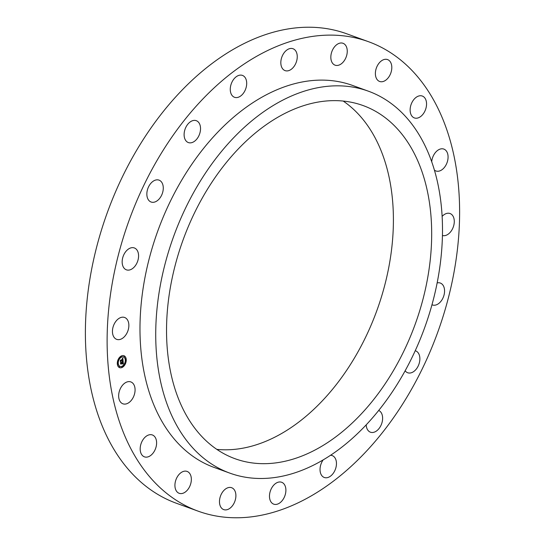 <?xml version="1.0" encoding="UTF-8"?>
<svg xmlns="http://www.w3.org/2000/svg" width="545" height="545" viewBox="0 0 545 545"><rect width="100%" height="100%" fill="white"/><g stroke="black" fill="none" stroke-linecap="round" stroke-linejoin="round"><path stroke-width="0.82" d="M127.721 331.36A11.636 7.65 -70.1 0 1 116.684 339.358A11.636 7.65 -70.1 0 1 113.585 325.474A11.636 7.65 -70.1 0 1 124.621 317.476A11.636 7.65 -70.1 0 1 127.721 331.36M204.307 97.48A249.705 164.147 109.9 0 0 107.147 336.285A249.705 164.147 109.9 0 0 198.189 511.176A249.705 164.147 109.9 0 0 362.418 455.402A249.705 164.147 109.9 0 0 459.585 216.603A249.705 164.147 109.9 0 0 368.536 41.713A249.705 164.147 109.9 0 0 204.307 97.48M368.536 41.713L346.811 33.824A249.705 164.147 109.9 0 0 182.582 89.598A249.705 164.147 109.9 0 0 85.415 328.397A249.705 164.147 109.9 0 0 176.464 503.287L198.189 511.176M216.801 449.373A187.827 123.477 109.9 0 0 320.351 402.898A187.827 123.477 109.9 0 0 343.193 101.063M358.576 416.768A187.827 123.477 109.9 0 0 431.66 237.143A187.827 123.477 109.9 0 0 363.181 105.594A187.827 123.477 109.9 0 0 239.643 147.538A187.827 123.477 109.9 0 0 166.559 327.17A187.827 123.477 109.9 0 0 235.045 458.72A187.827 123.477 109.9 0 0 358.576 416.768M234.793 136.563A203.149 133.545 109.9 0 0 155.747 330.842A203.149 133.545 109.9 0 0 229.813 473.121A203.149 133.545 109.9 0 0 363.426 427.75A203.149 133.545 109.9 0 0 442.472 233.471A203.149 133.545 109.9 0 0 368.406 91.192A203.149 133.545 109.9 0 0 234.793 136.563M368.406 91.192L352.656 85.476A203.149 133.545 109.9 0 0 219.049 130.848A203.149 133.545 109.9 0 0 140.004 325.127A203.149 133.545 109.9 0 0 214.069 467.412L229.813 473.121M134.881 392.305A11.636 7.65 -70.1 0 1 122.891 403.797A11.636 7.65 -70.1 0 1 118.851 393.415A11.636 7.65 -70.1 0 1 130.834 381.916A11.636 7.65 -70.1 0 1 134.881 392.305M156.572 441.9A11.636 7.65 -70.1 0 1 152.893 453.324A11.636 7.65 -70.1 0 1 144.425 456.846A11.636 7.65 -70.1 0 1 140.215 449.904A11.636 7.65 -70.1 0 1 143.894 438.48A11.636 7.65 -70.1 0 1 152.362 434.965A11.636 7.65 -70.1 0 1 156.572 441.9M190.675 475.308A11.636 7.65 -70.1 0 1 188.659 488.368A11.636 7.65 -70.1 0 1 179.162 493.3A11.636 7.65 -70.1 0 1 175.592 489.417A11.636 7.65 -70.1 0 1 177.616 476.35A11.636 7.65 -70.1 0 1 187.105 471.418A11.636 7.65 -70.1 0 1 190.675 475.308M233.853 489.246A11.636 7.65 -70.1 0 1 234.091 503.11A11.636 7.65 -70.1 0 1 223.716 509.602A11.636 7.65 -70.1 0 1 221.522 508.076A11.636 7.65 -70.1 0 1 221.284 494.213A11.636 7.65 -70.1 0 1 231.659 487.721A11.636 7.65 -70.1 0 1 233.853 489.246M281.874 482.352A11.636 7.65 -70.1 0 1 284.817 495.984A11.636 7.65 -70.1 0 1 273.719 504.152A11.636 7.65 -70.1 0 1 273.501 504.064A11.636 7.65 -70.1 0 1 270.558 490.432A11.636 7.65 -70.1 0 1 281.656 482.27A11.636 7.65 -70.1 0 1 281.874 482.352M330.508 455.293A11.636 7.65 -70.1 0 1 332.218 455.6A11.636 7.65 -70.1 0 1 335.931 467.576A11.636 7.65 -70.1 0 1 326.448 477.774A11.636 7.65 -70.1 0 1 324.275 477.481A11.636 7.65 -70.1 0 1 323.158 459.891M378.7 410.446A11.636 7.65 -70.1 0 1 382.413 420.788A11.636 7.65 -70.1 0 1 375.178 431.769A11.636 7.65 -70.1 0 1 370.443 432.199A11.636 7.65 -70.1 0 1 366.206 424.841M415.222 350.735A11.636 7.65 -70.1 0 1 415.631 350.864A11.636 7.65 -70.1 0 1 419.868 359.332A11.636 7.65 -70.1 0 1 414.922 370.566A11.636 7.65 -70.1 0 1 407.694 372.746A11.636 7.65 -70.1 0 1 405.139 370.777M437.151 282.916A11.636 7.65 -70.1 0 1 440.326 283.053A11.636 7.65 -70.1 0 1 441.784 300.145A11.636 7.65 -70.1 0 1 432.389 304.934A11.636 7.65 -70.1 0 1 431.974 304.764M442.138 216.392A11.636 7.65 -70.1 0 1 450.047 213.524A11.636 7.65 -70.1 0 1 453.14 227.408A11.636 7.65 -70.1 0 1 442.438 235.515M431.715 161.688A11.636 7.65 -70.1 0 1 431.851 160.584A11.636 7.65 -70.1 0 1 443.834 149.085A11.636 7.65 -70.1 0 1 447.881 159.467A11.636 7.65 -70.1 0 1 435.898 170.967A11.636 7.65 -70.1 0 1 434.44 170.149M410.16 110.982A11.636 7.65 -70.1 0 1 413.832 99.558A11.636 7.65 -70.1 0 1 422.307 96.043A11.636 7.65 -70.1 0 1 426.517 102.978A11.636 7.65 -70.1 0 1 422.838 114.402A11.636 7.65 -70.1 0 1 414.364 117.924A11.636 7.65 -70.1 0 1 410.16 110.982M376.057 77.581A11.636 7.65 -70.1 0 1 378.073 64.514A11.636 7.65 -70.1 0 1 387.563 59.582A11.636 7.65 -70.1 0 1 391.14 63.472A11.636 7.65 -70.1 0 1 389.116 76.532A11.636 7.65 -70.1 0 1 379.627 81.464A11.636 7.65 -70.1 0 1 376.057 77.581M332.879 63.642A11.636 7.65 -70.1 0 1 332.641 49.779A11.636 7.65 -70.1 0 1 343.016 43.287A11.636 7.65 -70.1 0 1 345.21 44.806A11.636 7.65 -70.1 0 1 345.448 58.669A11.636 7.65 -70.1 0 1 335.073 65.168A11.636 7.65 -70.1 0 1 332.879 63.642M284.851 70.53A11.636 7.65 -70.1 0 1 281.908 56.898A11.636 7.65 -70.1 0 1 293.012 48.737A11.636 7.65 -70.1 0 1 293.23 48.818A11.636 7.65 -70.1 0 1 296.173 62.45A11.636 7.65 -70.1 0 1 285.069 70.618A11.636 7.65 -70.1 0 1 284.851 70.53M236.687 97.582A11.636 7.65 -70.1 0 1 234.514 97.289A11.636 7.65 -70.1 0 1 230.801 85.313A11.636 7.65 -70.1 0 1 240.284 75.115A11.636 7.65 -70.1 0 1 242.45 75.408A11.636 7.65 -70.1 0 1 246.163 87.384A11.636 7.65 -70.1 0 1 236.687 97.582M193.087 142.136A11.636 7.65 -70.1 0 1 188.345 142.565A11.636 7.65 -70.1 0 1 184.278 132.353A11.636 7.65 -70.1 0 1 191.554 121.113A11.636 7.65 -70.1 0 1 196.289 120.683A11.636 7.65 -70.1 0 1 200.362 130.895A11.636 7.65 -70.1 0 1 193.087 142.136M158.323 199.838A11.636 7.65 -70.1 0 1 151.094 202.018A11.636 7.65 -70.1 0 1 146.857 193.557A11.636 7.65 -70.1 0 1 151.81 182.316A11.636 7.65 -70.1 0 1 159.038 180.136A11.636 7.65 -70.1 0 1 163.268 188.604A11.636 7.65 -70.1 0 1 158.323 199.838M135.8 265.04A11.636 7.65 -70.1 0 1 126.399 269.829A11.636 7.65 -70.1 0 1 124.941 252.737A11.636 7.65 -70.1 0 1 134.343 247.948A11.636 7.65 -70.1 0 1 135.8 265.04M122.318 367.357A6.349 4.176 109.9 0 0 126.167 361.206A6.349 4.176 109.9 0 0 123.933 355.721A6.349 4.176 109.9 0 0 121.222 356.021A6.349 4.176 109.9 0 0 117.373 362.173A6.349 4.176 109.9 0 0 119.607 367.657A6.349 4.176 109.9 0 0 122.318 367.357M122.203 366.151A5 3.29 109.9 0 0 125.234 361.308A5 3.29 109.9 0 0 123.477 356.989A5 3.29 109.9 0 0 121.337 357.22A5 3.29 109.9 0 0 118.306 362.071A5 3.29 109.9 0 0 120.064 366.39A5 3.29 109.9 0 0 122.203 366.151M123.068 360.981L122.475 360.94L122.809 359.85L120.513 361.335L120.404 360.204L122.598 359.414L122.223 358.848L122.748 359.332L122.23 358.705L122.795 358.031L123.102 360.988L122.686 360.926M122.952 361.192L122.4 361.076M122.639 360.661L122.666 360.109L120.384 361.723L120.309 360.368L120.425 361.56L122.714 360L122.639 360.661M123.368 363.788L122.748 363.685L123.041 362.132L122.135 362.609L122.952 362.336L122.85 363.474L122.904 362.425L122.155 362.82L122.557 363.42L121.739 363.849L121.971 362.697L120.765 363.665L120.649 362.445L120.942 362.718L123.122 361.212L123.368 363.788M123.197 364.006L122.632 363.903L123.197 364.006M121.664 364.08L122.53 363.556L121.664 364.08M121.828 362.997L120.608 364.094L120.52 362.568L120.649 363.931L121.869 362.909L121.876 363.501L121.753 362.97M125.779 359.932L125.875 359.23L125.779 359.932M122.291 367.098L122.387 366.397L122.291 367.098M124.962 364.128L125.057 363.426L124.962 364.128M117.829 364.128L117.924 363.426L117.829 364.128M119.335 367.098L119.437 366.39L119.335 367.098M121.249 356.273L121.154 356.982L121.249 356.273M124.206 356.28L124.103 356.982L124.206 356.28M118.578 359.244L118.483 359.952L118.578 359.244M122.979 361.526L123.034 362.132L120.731 363.304M122.189 363.195L121.842 363.638M123.095 362.711L123.163 363.713M123.245 363.74L122.898 363.631M122.639 358.222L122.72 358.992M122.741 359.175L122.816 359.898M122.843 360.163L122.891 360.919M122.809 359.85L120.479 360.954M123.061 363.951L122.673 363.835M119.512 367.623A6.349 4.176 109.9 0 0 122.135 367.289A6.349 4.176 109.9 0 0 125.977 361.206A6.349 4.176 109.9 0 0 123.844 355.687M123.388 356.955A5 3.29 109.9 0 0 123.293 356.921A5 3.29 109.9 0 0 121.16 357.159A5 3.29 109.9 0 0 118.122 362.003A5 3.29 109.9 0 0 119.886 366.322A5 3.29 109.9 0 0 119.975 366.356M125.779 359.223L125.534 359.891M122.291 366.39L122.046 367.058M124.955 363.42L124.716 364.087M117.822 363.42L117.584 364.087M119.335 366.39L119.089 367.058M121.31 356.253L121.072 356.921M124.267 356.253L124.022 356.921M118.647 359.223L118.401 359.891"/></g></svg>
